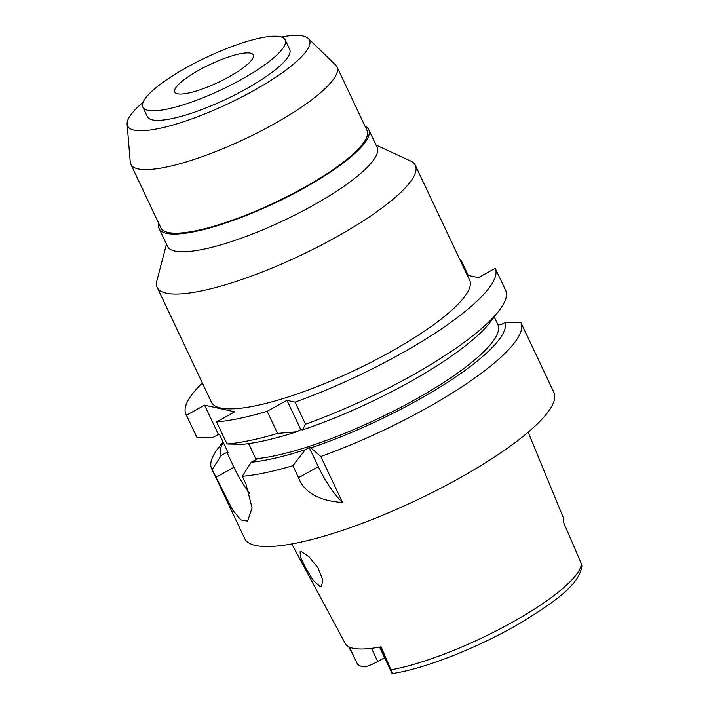 <?xml version="1.0" encoding="UTF-8"?>
<svg xmlns="http://www.w3.org/2000/svg" width="709" height="709" viewBox="0 0 709 709"><rect width="100%" height="100%" fill="white"/><g stroke="black" fill="none" stroke-linecap="round" stroke-linejoin="round"><path stroke-width="1.06" d="M581.424 563.823L581.903 566.021C579.421 584.765 554.146 602.65 517.721 624.558C476.616 648.283 423.964 668.968 392.387 673.55L390.951 669.801A123.632 28.023 -25.3 0 0 511.898 622.502A123.632 28.023 -25.3 0 0 511.995 622.449A123.632 28.023 -25.3 0 0 581.424 563.823L563.389 521.904A126.034 28.564 -25.3 0 0 563.097 517.1L528.17 432.215M291.789 543.954L345.239 643.471A124.944 28.316 -25.3 0 0 381.079 646.812L390.951 669.801M384.597 657.704L377.72 661.532A15.633 3.545 -25.3 0 1 365.215 666.85C360.367 666.673 357.513 665.122 356.654 662.206L348.642 646.679M320.06 586.565L321.54 586.396L322.763 579.811L317.995 567.891L309.053 556.787L301.405 551.655L300.075 551.744L300.51 557.345L306.173 568.902L313.6 580.768L320.06 586.565M309.239 447.521L305.322 449.701L292.852 465.707A171.011 38.756 154.7 0 1 242.283 476.28L245.952 484.034L252.085 507.883L247.556 521.133L240.918 519.919L232.906 510.4L212.168 469.615A171.011 38.756 154.7 0 1 211.645 468.676L244.694 538.574A171.011 38.756 -25.3 0 0 458.59 478.61A171.011 38.756 -25.3 0 0 553.906 392.405L520.955 322.692A171.011 38.756 154.7 0 1 425.551 408.712A171.011 38.756 154.7 0 1 320.796 456.507L310.861 447.875L309.239 447.521L318.314 466.699A43.435 11.876 60.9 0 0 342.544 502.504L320.796 456.507M292.852 465.707L298.524 477.715C304.294 492.569 318.961 500.838 342.544 502.504M211.645 468.676A171.011 38.756 154.7 0 1 218.088 448.345L223.025 441.911M497.638 324.181L500.731 324.873L505.118 322.427A156.884 35.556 154.7 0 1 417.255 400.443A156.884 35.556 154.7 0 1 310.861 447.875M305.322 449.701A156.884 35.556 154.7 0 1 251.208 462.241L256.995 459.024L255.763 458.75A149.298 33.837 -25.3 0 0 414.623 399.858A149.298 33.837 -25.3 0 0 497.842 324.607L494.235 316.967M251.208 462.241L242.283 476.28M249.595 493.34A43.435 11.876 60.9 0 1 233.935 467.293L226.88 452.36L221.093 455.577A156.884 35.556 154.7 0 1 223.22 442.327M212.168 469.615L221.093 455.577M467.275 275.198L478.415 277.662L495.245 268.303A171.011 38.756 154.7 0 1 399.841 354.323A171.011 38.756 154.7 0 1 295.086 402.118L286.923 400.31L267.142 411.317A171.011 38.756 154.7 0 1 216.573 421.89L234.679 411.814L204.564 405.149L218.399 434.431L219.63 434.706L227.89 452.209A149.298 33.837 -25.3 0 0 228.103 452.626L226.88 452.36M255.763 458.75L248.611 443.612M219.63 434.706L228.103 452.626M204.564 405.149L186.458 415.226A171.011 38.756 154.7 0 1 185.944 414.278A171.011 38.756 154.7 0 1 202.349 382.931M460.513 260.894A171.011 38.756 154.7 0 1 461.364 260.806L460.655 261.196M157.176 287.384L211.459 402.216A142.784 32.366 -25.3 0 0 390.056 352.151A142.784 32.366 -25.3 0 0 469.633 280.179L415.35 165.348A142.784 32.366 154.7 0 1 335.774 237.32A142.784 32.366 154.7 0 1 157.176 287.384A142.784 32.366 154.7 0 1 156.866 280.861L166.455 244.126M286.923 400.31L300.767 429.592L302.388 429.946L305.535 424.212L295.086 402.118M305.535 424.212A171.011 38.756 -25.3 0 0 410.289 376.417A171.011 38.756 -25.3 0 0 499.163 310.533A171.011 38.756 -25.3 0 0 505.685 290.398L495.245 268.303M468.268 275.42L461.364 260.806M185.944 414.278L196.384 436.381A171.011 38.756 -25.3 0 0 196.907 437.32L212.611 437.648L218.399 434.431M186.458 415.226L196.907 437.32M520.955 322.692L505.118 322.427M302.388 429.946A156.884 35.556 -25.3 0 0 408.783 382.514A156.884 35.556 -25.3 0 0 490.318 322.081L499.163 310.533M227.022 443.985L242.735 444.313A156.884 35.556 -25.3 0 0 296.849 431.772L277.582 433.421A171.011 38.756 -25.3 0 1 227.022 443.985L216.573 421.89M300.767 429.592L296.849 431.772M267.142 411.317L277.582 433.421M376.036 145.061L410.511 160.961A142.784 32.366 154.7 0 1 415.35 165.348M159.153 228.67L167.51 246.36A115.904 26.268 -25.3 0 0 312.492 205.725A115.904 26.268 -25.3 0 0 377.091 147.295L368.733 129.605A115.904 26.268 154.7 0 1 304.134 188.036A115.904 26.268 154.7 0 1 159.153 228.67A115.904 26.268 154.7 0 1 158.843 223.583M364.993 126.131A115.904 26.268 154.7 0 1 368.733 129.605M130.819 164.284L160.872 227.864A114.007 25.843 -25.3 0 0 303.47 187.885A114.007 25.843 -25.3 0 0 367.014 130.421L336.961 66.841A114.007 25.843 154.7 0 1 273.417 124.305A114.007 25.843 154.7 0 1 130.819 164.284A114.007 25.843 154.7 0 1 130.252 162.131L127.097 124.128A100.572 22.794 154.7 0 1 143.058 102.353M281.34 36.983A100.572 22.794 154.7 0 1 308.3 38.481L335.658 65.033A114.007 25.843 154.7 0 1 336.961 66.841M308.3 38.481A100.572 22.794 154.7 0 1 253.397 90.77A100.572 22.794 154.7 0 1 127.097 124.128M142.837 107.13L147.357 116.693A78.717 17.84 -25.3 0 0 245.819 89.095A78.717 17.84 -25.3 0 0 289.689 49.408L285.169 39.846A78.717 17.84 154.7 0 1 241.299 79.532A78.717 17.84 154.7 0 1 142.837 107.13A78.717 17.84 154.7 0 1 186.706 67.452A78.717 17.84 154.7 0 1 285.169 39.846M198.945 70.156A43.435 9.846 -25.3 0 0 174.742 92.055A43.435 9.846 -25.3 0 0 229.06 76.82A43.435 9.846 -25.3 0 0 253.273 54.93A43.435 9.846 -25.3 0 0 198.945 70.156M371.472 648.336L377.72 661.532M355.865 660.691L349.422 647.06M380.228 646.98L390.313 668.312M298.524 477.715L318.314 466.699M215.837 477.37L233.935 467.293M379.581 647.095L391.926 673.204"/></g></svg>
